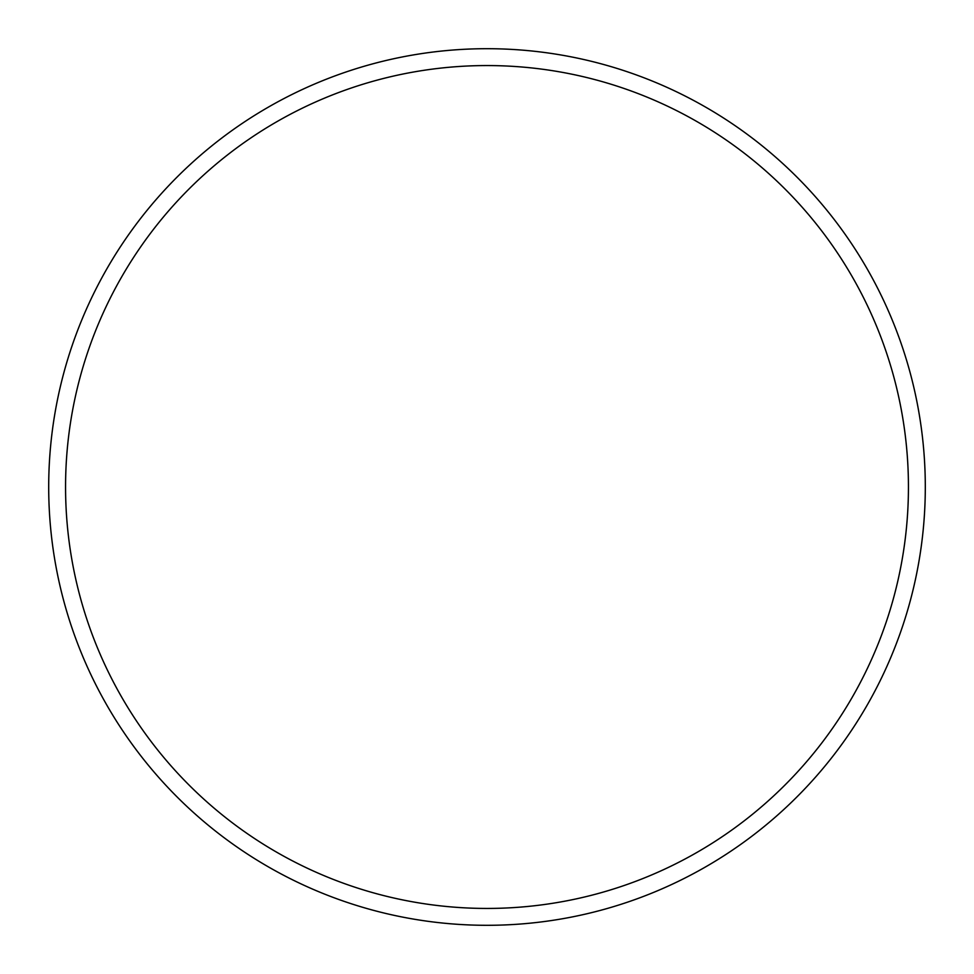 <?xml version="1.0" encoding="UTF-8"?>
<svg xmlns="http://www.w3.org/2000/svg" width="974" height="974" viewBox="0 0 974 974"><rect width="100%" height="100%" fill="white"/><g stroke="black" fill="none" stroke-linecap="round" stroke-linejoin="round"><path stroke-width="1.46" d="M908.438 487A421.438 421.438 0 0 0 487 65.562A421.438 421.438 0 0 0 65.562 487A421.438 421.438 0 0 0 487 908.438A421.438 421.438 0 0 0 908.438 487M48.7 487A438.3 438.3 0 0 1 487 48.7A438.3 438.3 0 0 1 925.3 487A438.3 438.3 0 0 1 487 925.3A438.3 438.3 0 0 1 48.7 487"/></g></svg>
